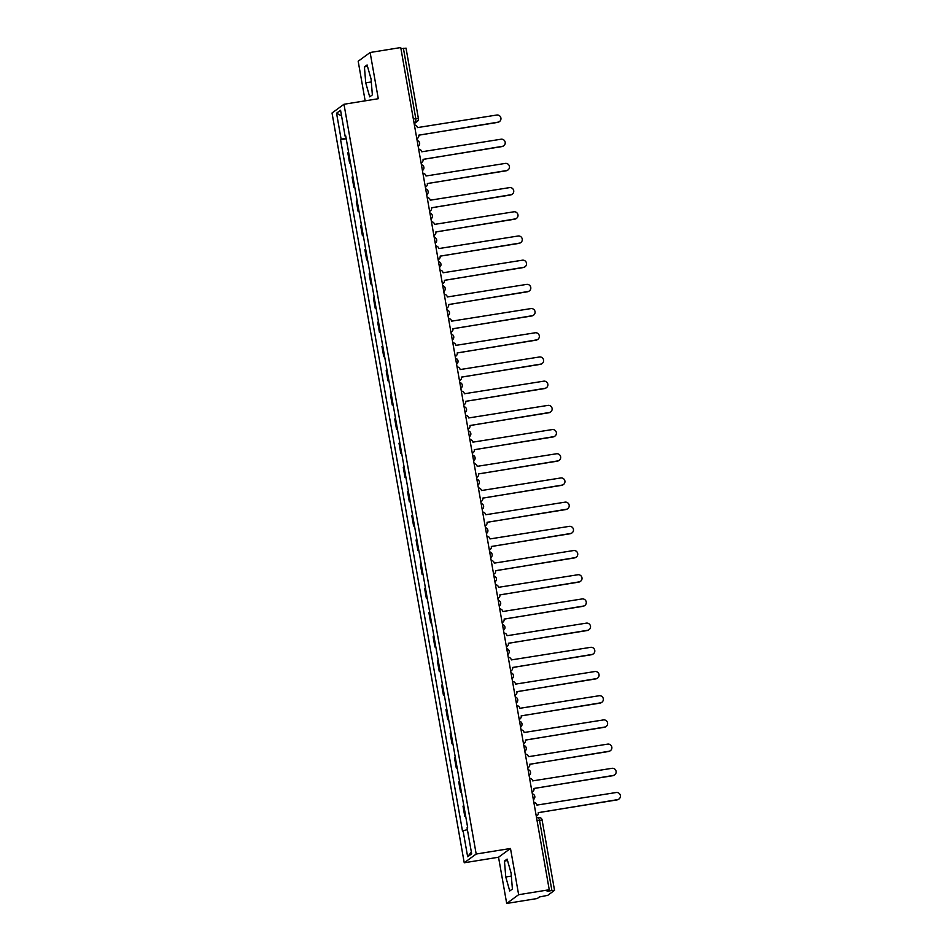 <?xml version="1.0" encoding="UTF-8"?>
<svg xmlns="http://www.w3.org/2000/svg" width="951" height="951" viewBox="0 0 951 951"><rect width="100%" height="100%" fill="white"/><g stroke="black" fill="none" stroke-linecap="round" stroke-linejoin="round"><path stroke-width="1.43" d="M506.693 903.45L518.64 894.701L549.25 889.756L400.74 47.55L370.129 52.495L378.284 98.714L343.977 104.265L332.03 113.003L464.231 862.771L498.538 857.231L506.693 903.45L537.303 898.505L539.419 896.959L547.74 895.343L554.54 890.338L551.901 890.54L539.514 820.273L538.528 817.503L536.566 817.836M370.129 52.495L358.182 61.244L365.16 100.842M518.64 894.701L510.485 848.482L476.189 854.034L343.977 104.265M549.25 889.756L547.134 891.301L551.901 890.54M400.953 48.727L405.994 48.18M348.601 152.279A7.275 0.606 170 0 0 348.541 152.326L347.804 152.861L349.611 163.096L350.337 162.562A7.275 0.606 -10 0 1 350.408 162.526M350.491 162.954L349.611 163.096M352.869 176.482A7.275 0.606 170 0 0 352.809 176.529L352.072 177.052L353.879 187.299L354.604 186.765A7.275 0.606 -10 0 1 354.675 186.717M354.747 187.157L353.879 187.299M357.136 200.673A7.275 0.606 170 0 0 357.065 200.72L356.34 201.255L358.147 211.491L358.872 210.956A7.275 0.606 -10 0 1 358.943 210.908M359.014 211.348L358.147 211.491M361.404 224.876A7.275 0.606 170 0 0 361.332 224.911L360.607 225.446L362.414 235.682L363.139 235.159A7.275 0.606 -10 0 1 363.211 235.111M363.282 235.551L362.414 235.682M365.671 249.067A7.275 0.606 170 0 0 365.6 249.114L364.875 249.649L366.682 259.885L367.407 259.35A7.275 0.606 -10 0 1 367.478 259.302M367.55 259.742L366.682 259.885M369.939 273.27A7.275 0.606 170 0 0 369.868 273.306L369.143 273.84L370.949 284.076L371.675 283.541A7.275 0.606 -10 0 1 371.746 283.505M371.817 283.933L370.949 284.076M374.207 297.461A7.275 0.606 170 0 0 374.135 297.508L373.41 298.043L375.217 308.279L375.942 307.744A7.275 0.606 -10 0 1 376.002 307.696M376.085 308.136L375.217 308.279M378.474 321.652A7.275 0.606 170 0 0 378.403 321.7L377.678 322.234L379.473 332.47L380.21 331.935A7.275 0.606 -10 0 1 380.269 331.899M380.352 332.327L379.473 332.47M382.73 345.855A7.275 0.606 170 0 0 382.671 345.891L381.945 346.426L383.74 356.661L384.477 356.138A7.275 0.606 -10 0 1 384.537 356.09M384.62 356.53L383.74 356.661M386.998 370.046A7.275 0.606 170 0 0 386.938 370.094L386.201 370.628L388.008 380.864L388.745 380.329A7.275 0.606 -10 0 1 388.804 380.281M388.888 380.721L388.008 380.864M391.265 394.249A7.275 0.606 170 0 0 391.206 394.285L390.469 394.82L392.276 405.055L393.001 404.52A7.275 0.606 -10 0 1 393.072 404.484M393.155 404.912L392.276 405.055M395.533 418.44A7.275 0.606 170 0 0 395.473 418.488L394.736 419.022L396.543 429.258L397.268 428.723A7.275 0.606 -10 0 1 397.34 428.675M397.411 429.115L396.543 429.258M399.8 442.643A7.275 0.606 170 0 0 399.729 442.679L399.004 443.214L400.811 453.449L401.536 452.914A7.275 0.606 -10 0 1 401.607 452.878M401.679 453.306L400.811 453.449M404.068 466.834A7.275 0.606 170 0 0 403.997 466.882L403.272 467.405L405.078 477.652L405.804 477.117A7.275 0.606 -10 0 1 405.875 477.069M405.946 477.509L405.078 477.652M408.336 491.025A7.275 0.606 170 0 0 408.264 491.073L407.539 491.608L409.346 501.843L410.071 501.308A7.275 0.606 -10 0 1 410.143 501.26M410.214 501.7L409.346 501.843M412.603 515.228A7.275 0.606 170 0 0 412.532 515.264L411.807 515.799L413.614 526.034L414.339 525.511A7.275 0.606 -10 0 1 414.41 525.463M414.481 525.903L413.614 526.034M416.871 539.419A7.275 0.606 170 0 0 416.8 539.467L416.074 540.002L417.881 550.237L418.606 549.702A7.275 0.606 -10 0 1 418.666 549.654M418.749 550.094L417.881 550.237M421.138 563.622A7.275 0.606 170 0 0 421.067 563.658L420.342 564.193L422.137 574.428L422.874 573.893A7.275 0.606 -10 0 1 422.933 573.857M423.017 574.285L422.137 574.428M425.394 587.813A7.275 0.606 170 0 0 425.335 587.861L424.61 588.396L426.405 598.631L427.142 598.096A7.275 0.606 -10 0 1 427.201 598.048M427.284 598.488L426.405 598.631M429.662 612.004A7.275 0.606 170 0 0 429.602 612.052L428.865 612.587L430.672 622.822L431.409 622.287A7.275 0.606 -10 0 1 431.469 622.251M431.552 622.679L430.672 622.822M433.929 636.207A7.275 0.606 170 0 0 433.87 636.255L433.133 636.778L434.94 647.025L435.665 646.49A7.275 0.606 -10 0 1 435.736 646.442M435.82 646.882L434.94 647.025M438.197 660.398A7.275 0.606 170 0 0 438.138 660.446L437.401 660.981L439.207 671.216L439.933 670.681A7.275 0.606 -10 0 1 440.004 670.633M440.075 671.073L439.207 671.216M442.465 684.601A7.275 0.606 170 0 0 442.393 684.637L441.668 685.172L443.475 695.407L444.2 694.884A7.275 0.606 -10 0 1 444.272 694.836M444.343 695.276L443.475 695.407M446.732 708.792A7.275 0.606 170 0 0 446.661 708.84L445.936 709.375L447.743 719.61L448.468 719.075A7.275 0.606 -10 0 1 448.539 719.027M448.61 719.467L447.743 719.61M451 732.995A7.275 0.606 170 0 0 450.929 733.031L450.203 733.566L452.01 743.801L452.735 743.266A7.275 0.606 -10 0 1 452.807 743.23M452.878 743.658L452.01 743.801M455.267 757.186A7.275 0.606 170 0 0 455.196 757.234L454.471 757.757L456.278 768.004L457.003 767.469A7.275 0.606 -10 0 1 457.074 767.421M457.146 767.861L456.278 768.004M459.535 781.377A7.275 0.606 170 0 0 459.464 781.425L458.739 781.96L460.546 792.195L461.271 791.66A7.275 0.606 -10 0 1 461.33 791.624M461.413 792.052L460.546 792.195M463.803 805.58A7.275 0.606 170 0 0 463.731 805.616L463.006 806.151L464.801 816.386L465.538 815.863A7.275 0.606 -10 0 1 465.598 815.815M465.681 816.255L464.801 816.386M346.105 138.085L341.136 139.262L336.547 113.205L340.565 110.268L345.154 136.326L345.784 136.29M471.339 851.93L467.654 856.768L471.672 853.832L467.072 827.774L467.642 827.358L345.712 135.91L345.154 136.326M467.654 856.768L463.066 830.71L467.416 829.676M341.136 139.262L340.577 139.678L462.495 831.126L463.066 830.71M464.231 862.771L476.189 854.034M372.364 94.898L371.056 78.957L367.086 64.965L364.423 66.915L365.731 82.856L369.701 96.847L372.364 94.898M498.538 857.231L510.485 848.482M512.399 889.03L511.091 873.089L507.121 859.098L504.458 861.047L505.766 876.988L509.736 890.98L512.399 889.03M346.223 138.763L340.577 139.678M336.547 113.205L341.564 115.963M371.306 81.952L365.731 82.856M367.502 66.415L364.423 66.915M511.329 876.085L505.766 876.988M507.525 860.548L504.458 861.047M416.811 138.668A3.162 3.103 53.8 0 0 418.809 135.197L497.991 122.168A3.638 3.566 53.8 0 0 500.666 117.223A3.638 3.566 53.8 0 0 496.731 115.035L417.477 127.6A3.162 3.103 53.8 0 0 414.398 124.961M499.513 121.526L499.204 121.764A3.638 3.566 -126.2 0 1 497.682 122.394L418.809 135.137M417.608 138.252L417.299 138.477A3.162 3.103 -126.2 0 1 416.823 138.751M421.079 162.859A3.162 3.103 53.8 0 0 423.076 159.399L502.259 146.359A3.638 3.566 53.8 0 0 504.933 141.414A3.638 3.566 53.8 0 0 500.999 139.226L421.745 151.791A3.162 3.103 53.8 0 0 418.666 149.152M503.78 145.729L503.459 145.955A3.638 3.566 -126.2 0 1 501.95 146.585L423.064 159.34M421.875 162.443L421.555 162.669A3.162 3.103 -126.2 0 1 421.091 162.954M425.347 187.062A3.162 3.103 53.8 0 0 427.344 183.591L506.526 170.562A3.638 3.566 53.8 0 0 509.189 165.617A3.638 3.566 53.8 0 0 505.266 163.417L426.012 175.994A3.162 3.103 53.8 0 0 422.922 173.344M508.048 169.92L507.727 170.146A3.638 3.566 -126.2 0 1 506.217 170.788L427.332 183.531M426.131 186.646L425.822 186.871A3.162 3.103 -126.2 0 1 425.359 187.145M429.614 211.253A3.162 3.103 53.8 0 0 431.611 207.794L510.794 194.753A3.638 3.566 53.8 0 0 513.457 189.808A3.638 3.566 53.8 0 0 509.534 187.62L430.268 200.185A3.162 3.103 53.8 0 0 427.189 197.546M512.304 194.123L511.995 194.349A3.638 3.566 -126.2 0 1 510.485 194.979L431.599 207.722M430.399 210.837L430.09 211.063A3.162 3.103 -126.2 0 1 429.626 211.348M433.882 235.456A3.162 3.103 53.8 0 0 435.879 231.985L515.062 218.944A3.638 3.566 53.8 0 0 517.724 214.011A3.638 3.566 53.8 0 0 513.802 211.811L434.536 224.388A3.162 3.103 53.8 0 0 431.457 221.738M516.571 218.314L516.262 218.54A3.638 3.566 -126.2 0 1 514.753 219.182L435.867 231.925M434.666 235.028L434.357 235.266A3.162 3.103 -126.2 0 1 433.894 235.539M438.138 259.647A3.162 3.103 53.8 0 0 440.147 256.176L519.329 243.147A3.638 3.566 53.8 0 0 521.992 238.202A3.638 3.566 53.8 0 0 518.069 236.014L438.803 248.58A3.162 3.103 53.8 0 0 435.724 245.94M520.839 242.517L520.53 242.743A3.638 3.566 -126.2 0 1 519.008 243.373L440.135 256.116M438.934 259.231L438.625 259.457A3.162 3.103 -126.2 0 1 438.161 259.742M442.405 283.838A3.162 3.103 53.8 0 0 444.414 280.379L523.585 267.338A3.638 3.566 53.8 0 0 526.26 262.393A3.638 3.566 53.8 0 0 522.337 260.205L443.071 272.771A3.162 3.103 53.8 0 0 439.992 270.132M525.107 266.708L524.797 266.934A3.638 3.566 -126.2 0 1 523.276 267.564L444.402 280.319M443.202 283.422L442.893 283.648A3.162 3.103 -126.2 0 1 442.429 283.933M446.673 308.041A3.162 3.103 53.8 0 0 448.682 304.57L527.853 291.541A3.638 3.566 53.8 0 0 530.527 286.596A3.638 3.566 53.8 0 0 526.604 284.408L447.339 296.974A3.162 3.103 53.8 0 0 444.26 294.323M529.374 290.899L529.065 291.137A3.638 3.566 -126.2 0 1 527.543 291.767L448.67 304.51M447.469 307.625L447.16 307.851A3.162 3.103 -126.2 0 1 446.697 308.124M450.94 332.232A3.162 3.103 53.8 0 0 452.949 328.773L532.12 315.732A3.638 3.566 53.8 0 0 534.795 310.787A3.638 3.566 53.8 0 0 530.86 308.6L451.606 321.165A3.162 3.103 53.8 0 0 448.527 318.526M533.642 315.102L533.333 315.328A3.638 3.566 -126.2 0 1 531.811 315.958L452.938 328.713M451.737 331.816L451.428 332.042A3.162 3.103 -126.2 0 1 450.964 332.327M455.208 356.435A3.162 3.103 53.8 0 0 457.217 352.964L536.388 339.935A3.638 3.566 53.8 0 0 539.062 334.99A3.638 3.566 53.8 0 0 535.128 332.791L455.874 345.368A3.162 3.103 53.8 0 0 452.795 342.717M537.909 339.293L537.6 339.519A3.638 3.566 -126.2 0 1 536.079 340.161L457.205 352.904M456.005 356.019L455.695 356.245A3.162 3.103 -126.2 0 1 455.22 356.518M459.476 380.626A3.162 3.103 53.8 0 0 461.473 377.155L540.655 364.126A3.638 3.566 53.8 0 0 543.33 359.181A3.638 3.566 53.8 0 0 539.395 356.994L460.141 369.559A3.162 3.103 53.8 0 0 457.062 366.92M542.177 363.496L541.868 363.722A3.638 3.566 -126.2 0 1 540.346 364.352L461.473 377.095M460.272 380.21L459.963 380.436A3.162 3.103 -126.2 0 1 459.488 380.721M463.743 404.817A3.162 3.103 53.8 0 0 465.74 401.358L544.923 388.317A3.638 3.566 53.8 0 0 547.598 383.372A3.638 3.566 53.8 0 0 543.663 381.185L464.409 393.762A3.162 3.103 53.8 0 0 461.33 391.111M546.445 387.687L546.124 387.913A3.638 3.566 -126.2 0 1 544.614 388.555L465.728 401.298M464.54 404.401L464.219 404.627A3.162 3.103 -126.2 0 1 463.755 404.912M468.011 429.02A3.162 3.103 53.8 0 0 470.008 425.549L549.191 412.52A3.638 3.566 53.8 0 0 551.853 407.575A3.638 3.566 53.8 0 0 547.931 405.388L468.677 417.953A3.162 3.103 53.8 0 0 465.586 415.314M550.712 411.89L550.391 412.116A3.638 3.566 -126.2 0 1 548.882 412.746L469.996 425.489M468.795 428.604L468.486 428.83A3.162 3.103 -126.2 0 1 468.023 429.115M472.278 453.211A3.162 3.103 53.8 0 0 474.276 449.752L553.458 436.711A3.638 3.566 53.8 0 0 556.121 431.766A3.638 3.566 53.8 0 0 552.198 429.579L472.932 442.144A3.162 3.103 53.8 0 0 469.853 439.505M554.968 436.081L554.659 436.307A3.638 3.566 -126.2 0 1 553.149 436.937L474.264 449.692M473.063 452.795L472.754 453.021A3.162 3.103 -126.2 0 1 472.29 453.306M476.546 477.414A3.162 3.103 53.8 0 0 478.543 473.943L557.726 460.914A3.638 3.566 53.8 0 0 560.389 455.969A3.638 3.566 53.8 0 0 556.466 453.77L477.2 466.347A3.162 3.103 53.8 0 0 474.121 463.696M559.236 460.272L558.926 460.498A3.638 3.566 -126.2 0 1 557.417 461.14L478.531 473.883M477.331 476.998L477.022 477.224A3.162 3.103 -126.2 0 1 476.558 477.497M480.802 501.605A3.162 3.103 53.8 0 0 482.811 498.146L561.993 485.105A3.638 3.566 53.8 0 0 564.656 480.16A3.638 3.566 53.8 0 0 560.733 477.973L481.468 490.538A3.162 3.103 53.8 0 0 478.389 487.899M563.503 484.475L563.194 484.701A3.638 3.566 -126.2 0 1 561.672 485.331L482.799 498.086M481.598 501.189L481.289 501.415A3.162 3.103 -126.2 0 1 480.826 501.7M485.069 525.808A3.162 3.103 53.8 0 0 487.078 522.337L566.249 509.296A3.638 3.566 53.8 0 0 568.924 504.363A3.638 3.566 53.8 0 0 565.001 502.164L485.735 514.741A3.162 3.103 53.8 0 0 482.656 512.09M567.771 508.666L567.462 508.892A3.638 3.566 -126.2 0 1 565.94 509.534L487.067 522.277M485.866 525.38L485.557 525.618A3.162 3.103 -126.2 0 1 485.093 525.891M489.337 549.999A3.162 3.103 53.8 0 0 491.346 546.528L570.517 533.499A3.638 3.566 53.8 0 0 573.191 528.554A3.638 3.566 53.8 0 0 569.269 526.367L490.003 538.932A3.162 3.103 53.8 0 0 486.924 536.293M572.038 532.869L571.729 533.095A3.638 3.566 -126.2 0 1 570.208 533.725L491.334 546.468M490.134 549.583L489.824 549.809A3.162 3.103 -126.2 0 1 489.361 550.094M493.605 574.19A3.162 3.103 53.8 0 0 495.614 570.731L574.784 557.69A3.638 3.566 53.8 0 0 577.459 552.745A3.638 3.566 53.8 0 0 573.524 550.558L494.27 563.135A3.162 3.103 53.8 0 0 491.191 560.484M576.306 557.06L575.997 557.286A3.638 3.566 -126.2 0 1 574.475 557.916L495.602 570.671M494.401 573.774L494.092 574A3.162 3.103 -126.2 0 1 493.628 574.285M497.872 598.393A3.162 3.103 53.8 0 0 499.881 594.922L579.052 581.893A3.638 3.566 53.8 0 0 581.727 576.948A3.638 3.566 53.8 0 0 577.792 574.761L498.538 587.326A3.162 3.103 53.8 0 0 495.459 584.687M580.574 581.251L580.265 581.489A3.638 3.566 -126.2 0 1 578.743 582.119L499.869 594.862M498.669 597.977L498.36 598.203A3.162 3.103 -126.2 0 1 497.884 598.476M502.14 622.584A3.162 3.103 53.8 0 0 504.137 619.125L583.32 606.084A3.638 3.566 53.8 0 0 585.994 601.139A3.638 3.566 53.8 0 0 582.06 598.952L502.806 611.517A3.162 3.103 53.8 0 0 499.727 608.878M584.841 605.454L584.532 605.68A3.638 3.566 -126.2 0 1 583.011 606.31L504.137 619.065M502.936 622.168L502.627 622.394A3.162 3.103 -126.2 0 1 502.152 622.679M506.407 646.787A3.162 3.103 53.8 0 0 508.405 643.316L587.587 630.287A3.638 3.566 53.8 0 0 590.25 625.342A3.638 3.566 53.8 0 0 586.327 623.143L507.073 635.72A3.162 3.103 53.8 0 0 503.994 633.069M589.109 629.645L588.788 629.871A3.638 3.566 -126.2 0 1 587.278 630.513L508.393 643.256M507.204 646.371L506.883 646.597A3.162 3.103 -126.2 0 1 506.419 646.87M510.675 670.978A3.162 3.103 53.8 0 0 512.672 667.519L591.855 654.478A3.638 3.566 53.8 0 0 594.518 649.533A3.638 3.566 53.8 0 0 590.595 647.346L511.341 659.911A3.162 3.103 53.8 0 0 508.25 657.272M593.376 653.848L593.055 654.074A3.638 3.566 -126.2 0 1 591.546 654.704L512.66 667.447M511.46 670.562L511.151 670.788A3.162 3.103 -126.2 0 1 510.687 671.073M514.943 695.169A3.162 3.103 53.8 0 0 516.94 691.71L596.122 678.669A3.638 3.566 53.8 0 0 598.785 673.724A3.638 3.566 53.8 0 0 594.862 671.537L515.597 684.114A3.162 3.103 53.8 0 0 512.518 681.463M597.632 678.039L597.323 678.265A3.638 3.566 -126.2 0 1 595.813 678.907L516.928 691.65M515.727 694.753L515.418 694.991A3.162 3.103 -126.2 0 1 514.955 695.264M519.21 719.372A3.162 3.103 53.8 0 0 521.207 715.901L600.39 702.872A3.638 3.566 53.8 0 0 603.053 697.927A3.638 3.566 53.8 0 0 599.13 695.74L519.864 708.305A3.162 3.103 53.8 0 0 516.785 705.666M601.9 702.242L601.591 702.468A3.638 3.566 -126.2 0 1 600.081 703.098L521.196 715.841M519.995 718.956L519.686 719.182A3.162 3.103 -126.2 0 1 519.222 719.467M523.466 743.563A3.162 3.103 53.8 0 0 525.475 740.104L604.658 727.063A3.638 3.566 53.8 0 0 607.32 722.118A3.638 3.566 53.8 0 0 603.398 719.931L524.132 732.496A3.162 3.103 53.8 0 0 521.053 729.857M606.167 726.433L605.858 726.659A3.638 3.566 -126.2 0 1 604.337 727.289L525.463 740.044M524.263 743.147L523.953 743.373A3.162 3.103 -126.2 0 1 523.49 743.658M527.734 767.766A3.162 3.103 53.8 0 0 529.743 764.295L608.913 751.266A3.638 3.566 53.8 0 0 611.588 746.321A3.638 3.566 53.8 0 0 607.665 744.122L528.399 756.699A3.162 3.103 53.8 0 0 525.321 754.048M610.435 750.624L610.126 750.862A3.638 3.566 -126.2 0 1 608.604 751.492L529.731 764.235M528.53 767.35L528.221 767.576A3.162 3.103 -126.2 0 1 527.757 767.849M532.001 791.957A3.162 3.103 53.8 0 0 534.01 788.498L613.181 775.457A3.638 3.566 53.8 0 0 615.856 770.512A3.638 3.566 53.8 0 0 611.933 768.325L532.667 780.89A3.162 3.103 53.8 0 0 529.588 778.251M614.703 774.827L614.394 775.053A3.638 3.566 -126.2 0 1 612.872 775.683L533.998 788.438M532.798 791.541L532.489 791.767A3.162 3.103 -126.2 0 1 532.025 792.052M536.269 816.16A3.162 3.103 53.8 0 0 538.278 812.689L617.449 799.66A3.638 3.566 53.8 0 0 620.123 794.715A3.638 3.566 53.8 0 0 616.189 792.516L536.935 805.093A3.162 3.103 53.8 0 0 533.856 802.442M618.97 799.018L618.661 799.244A3.638 3.566 -126.2 0 1 617.14 799.886L538.266 812.63M537.065 815.732L536.756 815.97A3.162 3.103 -126.2 0 1 536.293 816.243M414.101 123.321L415.86 122.037L415.789 118.59L403.402 48.323M413.935 122.346L415.86 122.037A3.162 3.103 -126.2 0 0 417.18 121.49A3.162 3.162 0 0 0 418.428 118.388L413.34 118.982M461.271 791.66L459.464 781.425M457.003 767.469L455.196 757.234M452.735 743.266L450.929 733.031M448.468 719.075L446.661 708.84M444.2 694.884L442.393 684.637M439.933 670.681L438.138 660.446M435.665 646.49L433.87 636.255M431.409 622.287L429.602 612.052M427.142 598.096L425.335 587.861M422.874 573.893L421.067 563.658M418.606 549.702L416.8 539.467M414.339 525.511L412.532 515.264M410.071 501.308L408.264 491.073M405.804 477.117L403.997 466.882M401.536 452.914L399.729 442.679M397.268 428.723L395.473 418.488M393.001 404.52L391.206 394.285M388.745 380.329L386.938 370.094M384.477 356.138L382.671 345.891M380.21 331.935L378.403 321.7M375.942 307.744L374.135 297.508M371.675 283.541L369.868 273.306M367.407 259.35L365.6 249.114M363.139 235.159L361.332 224.911M358.872 210.956L357.065 200.72M354.604 186.765L352.809 176.529M350.337 162.562L348.541 152.326M465.538 815.863L463.731 805.616M417.144 140.534A3.162 3.162 0 0 1 418.369 146.181L418.167 146.335A3.162 3.103 53.8 0 0 419.581 143.137M421.412 164.737A3.162 3.162 0 0 1 422.636 170.384L422.434 170.526A3.162 3.103 53.8 0 0 423.837 167.328M425.679 188.928A3.162 3.162 0 0 1 426.904 194.575L426.69 194.729A3.162 3.103 53.8 0 0 428.105 191.531M429.935 213.119A3.162 3.162 0 0 1 431.16 218.766L430.958 218.92A3.162 3.103 53.8 0 0 432.372 215.722M434.203 237.322A3.162 3.162 0 0 1 435.427 242.969L435.225 243.111A3.162 3.103 53.8 0 0 436.64 239.914M438.47 261.513A3.162 3.162 0 0 1 439.695 267.16L439.493 267.314A3.162 3.103 53.8 0 0 440.907 264.116M442.738 285.716A3.162 3.162 0 0 1 443.962 291.363L443.76 291.505A3.162 3.103 53.8 0 0 445.175 288.308M448.028 315.696A3.162 3.103 53.8 0 0 449.443 312.51M452.296 339.887A3.162 3.103 53.8 0 0 453.71 336.702M455.541 358.301A3.162 3.162 0 0 1 456.765 363.948L456.563 364.09A3.162 3.103 53.8 0 0 457.978 360.905M459.808 382.492A3.162 3.162 0 0 1 461.033 388.139L460.831 388.293A3.162 3.103 53.8 0 0 462.245 385.096M464.076 406.695A3.162 3.162 0 0 1 465.301 412.342L465.098 412.484A3.162 3.103 53.8 0 0 466.501 409.287M468.344 430.886A3.162 3.162 0 0 1 469.568 436.533L469.354 436.687A3.162 3.103 53.8 0 0 470.769 433.49M472.599 455.089A3.162 3.162 0 0 1 473.824 460.736L473.622 460.878A3.162 3.103 53.8 0 0 475.036 457.681M476.867 479.28A3.162 3.162 0 0 1 478.091 484.927L477.889 485.081A3.162 3.103 53.8 0 0 479.304 481.884M481.135 503.483A3.162 3.162 0 0 1 482.359 509.118L482.157 509.272A3.162 3.103 53.8 0 0 483.572 506.075M485.402 527.674A3.162 3.162 0 0 1 486.627 533.321L486.425 533.463A3.162 3.103 53.8 0 0 487.839 530.266M489.67 551.865A3.162 3.162 0 0 1 490.894 557.512L490.692 557.666A3.162 3.103 53.8 0 0 492.107 554.469M493.938 576.068A3.162 3.162 0 0 1 495.162 581.715L494.96 581.857A3.162 3.103 53.8 0 0 496.374 578.66M499.227 606.049A3.162 3.103 53.8 0 0 500.642 602.863M503.495 630.24A3.162 3.103 53.8 0 0 504.91 627.054M506.74 648.653A3.162 3.162 0 0 1 507.965 654.3L507.763 654.454A3.162 3.103 53.8 0 0 509.165 651.257M511.008 672.844A3.162 3.162 0 0 1 512.232 678.491L512.018 678.645A3.162 3.103 53.8 0 0 513.433 675.448M515.264 697.047A3.162 3.162 0 0 1 516.488 702.694L516.286 702.837A3.162 3.103 53.8 0 0 517.701 699.639M519.531 721.238A3.162 3.162 0 0 1 520.756 726.885L520.554 727.039A3.162 3.103 53.8 0 0 521.968 723.842M523.799 745.441A3.162 3.162 0 0 1 525.023 751.088L524.821 751.231A3.162 3.103 53.8 0 0 526.236 748.033M528.067 769.632A3.162 3.162 0 0 1 529.291 775.279L529.089 775.434A3.162 3.103 53.8 0 0 530.503 772.236M532.334 793.835A3.162 3.162 0 0 1 533.559 799.482L533.356 799.625A3.162 3.103 53.8 0 0 534.771 796.427M537.065 820.665L542.153 820.071A3.162 3.162 0 0 0 538.528 817.503L536.566 817.824M542.118 820.131L554.54 890.338M414.172 123.689L417.18 121.49A3.162 3.103 -126.2 0 0 418.381 118.447L406.029 48.132M448.028 315.708L448.23 315.554A3.162 3.162 0 0 0 447.006 309.907M452.296 339.899L452.498 339.757A3.162 3.162 0 0 0 451.273 334.11M499.227 606.06L499.43 605.906A3.162 3.162 0 0 0 498.205 600.259M503.495 630.251L503.697 630.109A3.162 3.162 0 0 0 502.473 624.462"/></g></svg>
